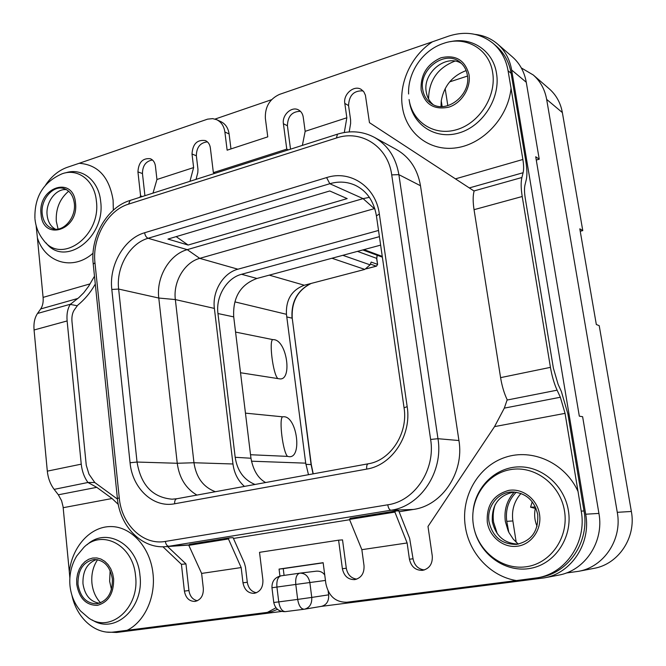 <?xml version="1.0" encoding="UTF-8"?>
<svg xmlns="http://www.w3.org/2000/svg" width="666" height="666" viewBox="0 0 666 666"><rect width="100%" height="100%" fill="white"/><g stroke="black" fill="none" stroke-linecap="round" stroke-linejoin="round"><path stroke-width="1" d="M445.163 88.628L447.827 105.686M516.208 542.299L512.862 520.954C511.455 510.347 514.169 501.182 520.987 493.456M536.28 160.056L539.235 159.216L535.722 156.76L579.32 416.158L582.625 416.716L598.925 513.419C604.262 541.691 584.964 570.754 558.499 575.158L544.155 577.897C571.311 573.384 591.167 543.398 585.705 514.21L511.663 70.013C509.773 59.316 505.061 50.649 497.544 44.006C491.15 38.545 483.699 35.348 475.191 34.407M111.455 589.493L109.64 581.26L110.123 570.571M441 106.535L441.258 100.891C443.981 85.964 452.281 75.857 466.142 70.588M518.306 544.114L513.32 539.235L508.824 532.375L506.759 521.345C505.286 509.856 508.449 500.149 516.233 492.224M497.544 44.006L512.454 56.935C519.805 63.428 524.408 71.878 526.273 82.276L539.235 159.216M321.187 606.401L544.155 577.897M321.037 606.426L321.328 606.376C326.548 605.044 328.987 601.198 328.646 594.838L328.18 591.208M300.058 573.135L316.65 571.137C320.263 571.02 322.96 572.327 324.75 575.058M281.668 611.438L116.625 632.467L106.893 632.084M215.035 119.081L271.537 99.709M391.725 174.883C388.095 146.587 361.263 129.395 336.447 137.995L128.605 204.112C107.667 210.323 92 238.003 94.972 262.82L119.264 497.877C121.537 524.558 143.107 545.579 165.368 541.425L387.762 504.803C414.718 501.132 435.706 469.638 430.627 439.452L391.725 174.883L398.876 174.65C395.962 157.576 387.837 145.163 374.508 137.421L396.695 149.675C409.69 157.226 417.624 169.247 420.487 185.747L458.932 440.534C464.435 472.402 442.074 505.652 413.336 509.457L399.142 511.746M349.608 519.73L233.475 538.444M58.075 229.037L56.302 221.37C55.636 208.841 59.749 198.793 68.656 191.209M428.563 98.984C428.929 80.461 437.712 67.84 454.903 61.114M497.294 533.724L493.606 522.327C492.707 516.267 493.223 510.397 495.154 504.695M100.574 602.83C95.679 597.627 92.799 591.042 91.925 583.083C91.192 574.234 93.082 566.433 97.602 559.69M113.337 210.173L113.103 200.191C109.282 176.998 97.977 164.702 79.187 163.287L207.609 119.139L212.679 118.631L216.766 119.73C221.295 122.011 224.001 126.107 224.883 132.018L227.131 150.183L267.765 136.863L265.368 118.423C264.893 106.96 269.613 98.951 279.512 94.389L432.459 41.783C411.197 55.686 398.584 83.3 402.397 107.01C406.227 133.491 429.886 151.89 456.643 147.785C483.383 143.948 508.116 117.358 511.047 88.32L508.066 70.763C506.102 59.515 501.157 50.416 493.231 43.465L496.337 46.145C504.229 53.064 509.157 62.121 511.13 73.31L525.849 161.497C527.122 169.355 527.247 175.524 526.207 179.995L525.016 184.798C524.259 188.037 524.342 192.549 525.266 198.335L553.379 368.132L558.108 384.34L561.33 391.4L567.873 413.844L584.007 510.972C589.718 541.358 568.98 572.585 540.7 577.197L537.678 577.763C566.125 573.126 586.987 541.699 581.227 511.113L578.021 491.425C565.001 462.803 532.284 448.168 505.228 457.351C478.071 466.275 460.755 496.595 465.301 526.331C469.006 553.105 490.476 576.456 516.433 580.569L346.828 602.239C335.556 602.355 328.571 596.128 325.857 583.566L323.143 562.687L279.062 569.089L283.233 568.631L284.082 575.407M424.409 569.946C418.248 569.189 414.46 565.476 413.045 558.791L409.657 538.411L398.776 510.88L395.579 510.997L394.913 512.104L407.126 542.965L409.432 559.215L413.045 558.791M356.743 579.137C351.04 578.271 347.56 574.633 346.295 568.248L342.524 539.885L338.603 540.184L259.532 552.33L262.895 579.978C263.162 587.32 260.314 591.766 254.345 593.331C248.218 593.431 244.43 589.926 242.982 582.8L241.167 567.565L228.446 538.952L229.295 537.887L189.693 544.288L188.811 545.346L201.623 573.426L241.167 567.565M256.452 592.757C251.398 591.716 248.351 588.228 247.294 582.267L245.488 567.124L244.43 563.178L233.092 537.645L229.295 537.887M197.352 600.765C192.674 599.641 189.868 596.237 188.928 590.534L185.964 563.902L167.591 546.528M117.466 499.1L94.797 482.534L87.954 482.484L54.154 489.368L58.35 494.796L96.761 487.337L112.055 498.509L118.282 504.42M71.961 595.471C76.715 618.115 95.263 634.706 113.886 632.001L267.391 612.379L271.62 611.671L277.481 609.34M323.16 562.828L283.233 568.631M94.797 482.534L88.986 474.184L86.264 465.318L72.003 321.811C71.57 316.933 72.336 312.962 74.292 309.915L77.672 305.261C84.657 299.509 90.36 292.724 94.788 284.923L95.288 284.049M152.456 159.998C145.896 161.122 142.557 165.643 142.457 173.543L144.922 195.704M196.037 179.37L197.81 172.636L197.96 169.281L196.353 155.777L192.008 154.004C192.69 143.931 197.153 139.452 205.394 140.576C208.175 141.883 209.832 144.339 210.356 147.927L213.361 172.619L215.051 173.293M207.401 141.858C200.2 142.674 196.52 147.311 196.353 155.777M300.424 111.314C292.074 111.43 287.737 116.242 287.412 125.749L290.526 149.176M349.2 131.918L350.632 123.393L350.599 119.88L348.559 105.586L344.805 103.405C343.057 94.089 354.237 84.624 361.347 89.519L363.886 91.908L365.418 95.238L369.464 122.661L474.117 191.067C472.868 195.571 472.843 201.773 474.042 209.682L500.591 377.639C501.956 385.98 504.154 393.356 507.184 399.767L504.312 408.133L560.347 397.244L565.051 413.361L578.021 491.425M363.045 90.901C353.879 90.409 349.051 95.305 348.559 105.586M216.766 119.73L221.004 121.703C225.524 123.976 228.222 128.055 229.096 133.933L230.969 148.926M316.65 571.137L299.891 573.151C305.203 573.126 308.525 576.257 309.856 582.534L295.787 584.448C295.296 577.996 296.603 574.242 299.683 573.185L280.96 575.849C277.814 576.906 276.465 580.644 276.923 587.054L271.961 587.745L273.768 602.48L278.754 601.889C279.862 608.2 282.059 611.446 285.356 611.629L304.204 609.232C300.974 609.04 298.793 605.76 297.669 599.408L295.787 584.448L276.923 587.054L278.754 601.889L297.669 599.408L311.763 597.427L309.856 582.534L325.449 580.436M271.961 587.745C271.803 581.318 274.8 577.355 280.96 575.849L299.617 573.193M273.768 602.48C275.15 608.741 279.004 611.796 285.323 611.638L304.079 609.248M321.328 606.376L304.595 609.182C309.673 607.725 312.063 603.804 311.763 597.427L328.646 594.838M394.913 512.104L349.492 519.43L350.199 518.331L395.579 510.997M287.412 125.749L283.408 123.734C281.868 114.952 291.783 105.902 298.593 109.982C301.174 111.438 302.722 113.836 303.238 117.166L305.161 131.327L302.372 145.388M283.408 123.734L286.771 149.126L288.353 149.867M213.361 172.619L286.771 149.126M189.952 181.31L193.623 167.574L192.008 154.004M152.997 193.123L156.943 179.495L155.428 166.117C154.903 162.412 153.213 159.948 150.366 158.724C142.674 157.942 138.528 162.338 137.937 171.903L140.601 195.912L142.382 196.512M77.081 305.727L70.271 304.395C67.582 308.649 66.533 314.169 67.124 320.945L81.244 464.152C82.018 471.22 84.257 477.331 87.954 482.484M94.48 276.215L88.653 286.23L83.741 292.765L78.871 297.594L70.271 304.395M139.777 197.344L140.601 195.912M127.098 630.311C144.48 621.869 155.794 597.31 152.997 573.601C150.25 547.136 131.094 526.373 110.706 526.565C90.293 526.515 72.228 546.603 69.314 571.794L69.847 577.905M69.314 571.794L63.07 506.668L61.588 500.707L58.35 494.796M54.154 489.368C50.341 484.29 48.06 478.213 47.311 471.145L34.066 329.986C33.516 323.21 34.665 317.699 37.521 313.461L40.684 308.949C42.691 305.96 43.498 302.106 43.09 297.386L37.413 237.929C45.313 262.87 72.952 271.17 93.04 253.23M36.106 225.408L37.413 237.929M162.92 546.761L181.427 564.318L185.964 563.902M96.761 487.337L88.237 482.642M181.427 564.318L184.399 591.1L188.928 590.534M201.623 573.426L203.33 588.419C203.546 595.579 200.816 599.908 195.146 601.415C189.319 601.49 185.739 598.051 184.399 591.1M338.603 540.184L342.382 568.714L346.295 568.248M349.492 519.43L361.854 549.675L364.019 565.65C364.377 573.293 361.313 577.946 354.836 579.611C348.168 579.753 344.014 576.123 342.382 568.714M504.312 408.133L494.547 426.615L427.997 526.456L432.276 555.977C432.692 563.827 429.487 568.614 422.652 570.346C415.609 570.529 411.197 566.816 409.432 559.215M511.047 88.32L522.868 159.482C523.784 165.135 523.859 169.547 523.11 172.727L521.894 177.506C520.812 182.026 520.92 188.353 522.219 196.512L550.441 367.357C551.914 375.965 554.129 383.574 557.101 390.176L560.347 397.244M344.305 132.509L346.836 117.774L305.161 131.327M344.805 103.405L346.836 117.774M156.943 179.495L193.623 167.574M279.928 576.048L279.062 569.089M267.391 612.379L275.974 607.792M407.126 542.965L361.854 549.675M516.433 580.569L537.678 577.763M537.695 514.46C538.661 530.985 531.618 540.95 516.583 544.38C501.864 544.497 492.682 536.979 489.019 521.844C486.347 506.759 498.126 491.699 512.604 491.966C525.982 492.957 534.34 500.457 537.695 514.46M518.165 544.147C504.27 543.439 495.662 535.939 492.332 521.636C491.475 504.936 498.767 495.063 514.202 492.007M99.475 603.23C90.268 601.764 84.765 595.254 82.967 583.691C82.584 571.178 87.088 563.12 96.47 559.523M112.371 578.987C110.148 566.341 104.021 559.84 93.998 559.49C83.133 561.879 77.797 570.113 77.98 584.207C80.22 597.227 86.563 603.746 97.028 603.771C107.526 601.04 112.637 592.782 112.371 578.987M188.811 545.346L228.446 538.952M79.187 163.287L67.075 167.382C58.683 170.429 51.557 176.257 45.696 184.873M42.208 213.811C40.385 199.584 53.272 184.615 64.127 188.62C69.897 190.751 73.293 195.654 74.326 203.33C76.19 217.441 63.578 232.284 52.905 228.771C46.803 226.748 43.24 221.761 42.208 213.811M55.42 229.179C50.683 226.515 47.927 221.861 47.128 215.21C45.521 202.306 56.077 188.245 66.475 189.644M493.231 43.465C480.427 33.217 465.617 30.753 448.792 36.081L432.467 41.783M433.008 104.487C429.345 101.315 427.097 97.153 426.248 91.991C422.386 72.877 446.303 53.297 461.563 63.545M422.744 89.61C423.751 95.621 426.565 100.225 431.202 103.43C446.02 114.635 471.453 94.997 467.332 75.05C466.4 69.614 463.944 65.318 459.965 62.154C445.129 49.442 418.606 69.364 422.744 89.61M369.389 197.369L363.078 198.626L187.254 249.65C169.422 254.437 156.11 277.297 158.783 298.043L177.248 463.27C179.237 477.905 185.789 488.511 196.895 495.071M329.745 190.976L347.169 198.601L188.12 245.046L167.957 239.077L329.745 190.976M374.767 208.516L199.733 258.358C184.457 262.371 173.018 281.876 175.349 299.575L193.964 462.745C196.187 477.497 203.313 487.146 215.334 491.699M378.521 230.461L237.912 269.206C223.11 272.96 212.071 291.517 214.385 308.416L232.967 463.986C234.207 473.285 238.028 480.752 244.43 486.388M379.412 236.655L241.55 274.292C226.698 278.013 215.626 296.595 217.957 313.544L235.181 457.292C237.271 470.829 243.873 479.886 254.986 484.465M265.617 482.525C258.108 478.421 253.222 470.329 250.957 458.241L235.181 457.292M380.636 245.13L256.943 278.463C240.451 284.573 232.709 297.386 233.716 316.883L250.957 458.241M376.665 265.992L377.447 264.302L371.17 262.071L370.088 264.843L364.818 269.414L304.295 285.231C291.758 289.985 285.814 299.675 286.447 314.302L305.711 463.161L308.483 474.7M277.63 378.33C273.018 373.768 268.914 341.217 272.702 339.593L274.25 339.685C287.279 341.45 292.474 381.56 279.229 378.796L240.526 372.744M272.702 339.593L235.573 332.084M250.533 454.728L287.546 456.385C282.967 452.422 278.779 419.172 282.517 416.808L284.057 416.733C297.044 417.116 302.347 458.075 289.144 456.693L287.546 456.385M245.454 413.145L282.517 416.808M377.247 255.269L376.756 258.458L377.605 264.419L376.59 258.333L357.451 251.373M176.174 236.63L188.12 245.046M508.308 531.318L505.352 521.561C503.854 510.089 506.851 500.241 514.343 492.016M441.258 100.891L442.141 106.552M566.275 572.993L578.446 571.336C603.929 567.091 622.444 539.318 617.274 512.321L631.36 511.471L599.217 325.666L596.328 324.517L579.811 228.821L582.775 230.611L562.362 112.579C560.589 102.905 556.235 95.013 549.317 88.894L533.258 74.975L521.328 67.94M617.274 512.321L546.653 99.384C544.838 89.394 540.367 81.26 533.258 74.975M582.775 230.611L580.236 231.26M631.36 511.471C636.396 537.504 618.481 564.277 593.764 568.406L578.446 571.336M467.474 76.074L449.65 81.885M532.226 501.789L530.561 507.176L535.314 508.433C534.04 514.527 534.623 520.479 537.046 526.29M535.406 506.984L530.561 507.176M536.022 508.408L535.314 508.433M598.925 513.419L585.705 514.21M526.273 82.276L511.663 70.013M189.194 544.888L168.914 546.27L390.95 510.239C420.496 506.302 443.581 471.778 437.97 438.703L398.876 174.65L420.487 185.747M413.336 509.457L390.95 510.239C389.444 509.956 388.378 508.141 387.762 504.803M165.368 541.425C165.892 544.48 167.066 546.095 168.914 546.27L165.476 546.669C141.675 548.759 119.822 526.298 117.391 498.468L119.264 497.877M326.598 177.589C350.324 169.722 375.907 186.721 379.337 213.986L407.176 406.651C411.888 435.156 392.124 465.243 366.741 469.097L174.667 503.771C153.172 508.125 132.293 488.311 130.061 462.745L111.813 289.452C108.858 265.268 124.159 238.511 144.63 232.75L326.598 177.589L329.812 183.724C338.678 181.135 347.177 181.668 355.294 185.298C366.775 190.884 373.817 201.074 376.423 215.884L404.054 407.717M128.605 204.112L130.12 200.433L337.271 134.241M94.972 262.82L93.232 264.061L117.391 498.409M336.447 137.995L337.454 134.174C350.532 130.186 362.887 131.269 374.508 137.421M458.932 440.534L437.97 438.703L430.627 439.452M142.457 173.543L137.937 171.903M242.982 582.8L247.294 582.267M508.066 70.763L511.13 73.31M581.227 511.113L584.007 510.972M90.085 283.874L43.09 297.386M522.868 159.482L455.844 178.746M77.789 298.476L40.684 308.949M70.521 304.204L37.521 313.461M67.124 320.945L34.066 329.986M81.244 464.152L47.311 471.145M63.187 507.7L112.055 498.509M494.547 426.615L565.051 413.361M557.101 390.176L507.084 400.041M550.441 367.357L500.591 377.639M522.219 196.512L474.042 209.682M521.894 177.506L473.959 190.959M523.11 172.727L469.538 187.862M474.6 530.627C481.018 555.627 506.46 573.168 530.869 568.281C555.344 563.727 572.927 536.962 568.373 510.456C564.36 485.497 542.074 466.308 518.964 466.866C495.829 467.207 475.865 486.505 473.151 510.414M473.343 524.675C476.998 550.208 501.198 570.196 525.824 566.816C550.499 563.836 569.039 537.362 564.477 510.864C560.281 484.315 534.582 465.218 510.522 469.605C486.388 473.601 469.339 499.184 473.343 524.675M487.287 522.111C489.435 536.888 503.479 548.268 517.524 546.203C531.601 544.363 542.041 529.27 539.502 514.185C537.179 499.067 522.635 487.987 508.774 490.384C493.489 494.663 486.322 505.244 487.287 522.111M113.645 578.796L112.637 573.559L110.739 568.747L108.067 564.593L104.737 561.313L100.941 559.065L96.861 557.95L92.707 558.025L88.686 559.282L84.998 561.638L81.81 564.984L79.296 569.155L77.564 573.942L76.698 579.104L76.748 584.39C79.237 598.393 86.122 605.377 97.394 605.352C108.458 602.247 113.878 593.389 113.645 578.796M69.98 585.664C71.004 595.404 74.534 603.846 80.569 611.005L88.595 617.931C110.198 633.782 139.91 607.875 135.539 575.865C133.142 545.029 102.031 528.737 83.849 547.394L76.748 555.968C71.345 564.984 69.089 574.866 69.972 585.605M92.199 619.954C114.735 634.939 144.397 607.958 139.952 575.349C137.471 543.939 106.227 526.714 87.104 544.713M46.046 242.882C64.719 267.807 105.827 237.62 100.658 201.39C98.809 180.544 82.026 167.274 65.609 172.852M34.99 219.172C35.831 227.173 38.695 234.182 43.565 240.201C61.172 265.001 101.374 236.105 96.37 200.941C94.589 180.619 78.039 167.882 62.113 173.784C43.415 181.96 34.349 196.853 34.923 218.456M75.508 202.939C73.377 175.125 37.487 187.412 41.059 214.186C42.682 241.733 79.029 230.453 75.508 202.939M224.883 132.018L229.096 133.933M421.145 90.126C424.858 104.445 434.057 110.123 448.726 107.176C461.621 103.23 471.237 87.829 468.989 74.517C464.976 60.048 455.644 54.47 440.984 57.784C426.964 64.144 420.346 74.925 421.145 90.126M409.082 99.55C412.321 122.253 434.44 136.58 457.001 129.562C479.612 122.885 496.678 95.846 492.64 72.461C489.26 48.918 465.509 35.373 443.531 43.407C422.81 50.067 407.642 72.286 408.599 93.998M409.365 101.207L409.415 101.54C412.787 125.183 435.822 140.135 459.349 132.85C482.925 125.932 500.74 97.76 496.52 73.377C493.198 50.882 472.003 36.697 450.566 41.65M379.337 213.986L376.423 215.884M407.176 406.651L404.062 407.783C408.325 433.658 390.218 460.572 368.256 463.786L368.465 463.777M366.741 469.097C366.442 466.033 366.949 464.26 368.256 463.786L177.073 498.709M174.667 503.771C174.5 500.915 175.216 499.242 176.823 498.734L172.094 499.192C152.589 497.469 140.901 485.081 137.038 462.046L118.648 289.061C115.984 267.366 129.745 243.381 148.102 238.278L329.812 183.724L363.078 198.626L374.983 209.216M176.54 498.801L172.094 499.192M130.061 462.745L137.038 462.046L177.248 463.27L193.964 462.745L232.967 463.986M111.813 289.452L118.648 289.061L158.783 298.043L175.349 299.575L214.385 308.416M144.63 232.75C145.13 235.631 146.287 237.479 148.102 238.278L187.254 249.65L199.733 258.358L237.912 269.206M305.711 463.161L251.44 461.197M311.247 283.416C297.685 290.16 291.35 301.781 292.241 318.281L311.288 464.568L305.877 464.352M292.241 318.281L311.089 464.535L313.045 473.867M310.672 283.566C297.269 290.501 291.059 302.039 292.041 318.165L286.78 316.924M366.475 268.714L376.29 266.15L370.388 264.077M370.088 264.843L342.832 255.319M286.447 314.302L234.923 301.889M304.295 285.231L269.264 275.141M364.818 269.414L331.951 258.25M377.073 255.211L376.756 258.458M363.952 249.625L382.259 256.393M233.716 316.883L217.957 313.544M256.943 278.463L241.55 274.292M512.862 520.954L506.759 521.345M546.653 99.384L562.362 112.579M129.887 200.508C106.968 207.426 90.06 237.063 93.215 263.894M189.061 545.054L165.476 546.669M311.288 464.568L313.22 473.834M366.283 268.823L376.448 266.167L377.605 264.419M362.787 249.941L382.367 257.159"/></g></svg>
